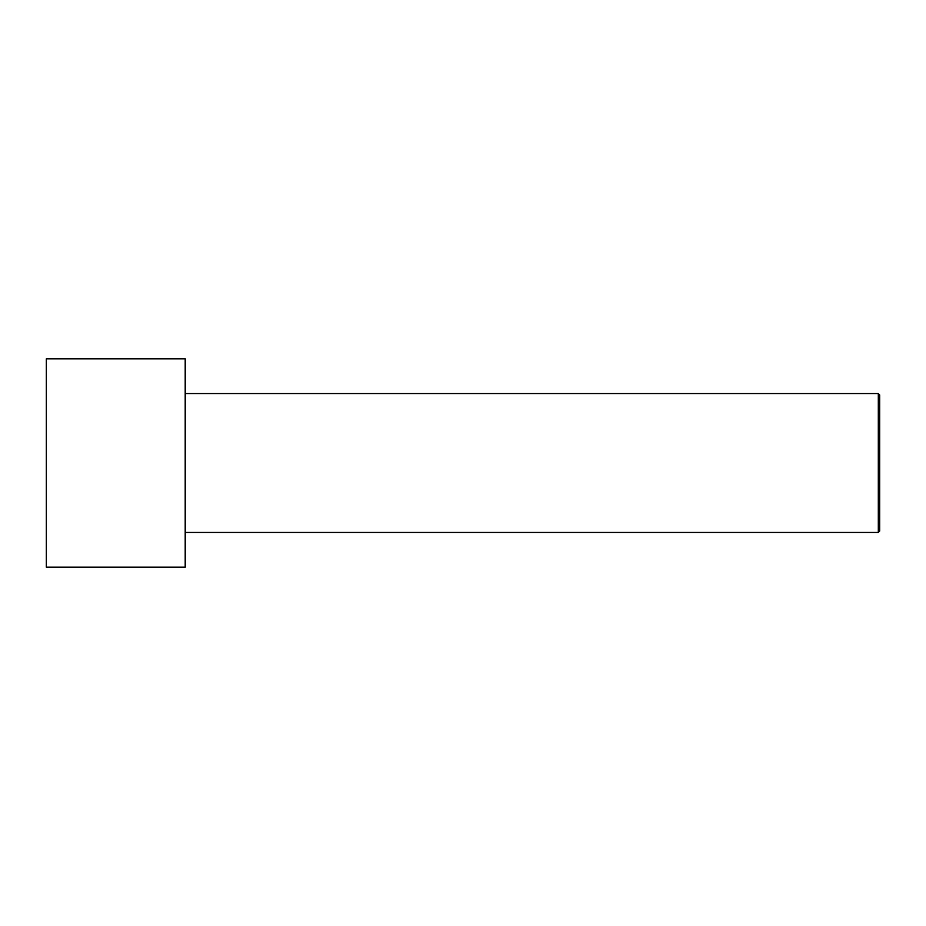 <?xml version="1.0" encoding="UTF-8"?>
<svg xmlns="http://www.w3.org/2000/svg" width="926" height="926" viewBox="0 0 926 926"><rect width="100%" height="100%" fill="white"/><g stroke="black" fill="none" stroke-linecap="round" stroke-linejoin="round"><path stroke-width="1.39" d="M46.3 463L46.3 358.825L185.2 358.825L185.2 567.175L46.3 567.175L46.3 463M185.2 393.55L878.311 393.55L878.311 532.45L185.2 532.45M878.311 393.55L879.7 394.939L879.7 531.061L878.311 532.45"/></g></svg>

